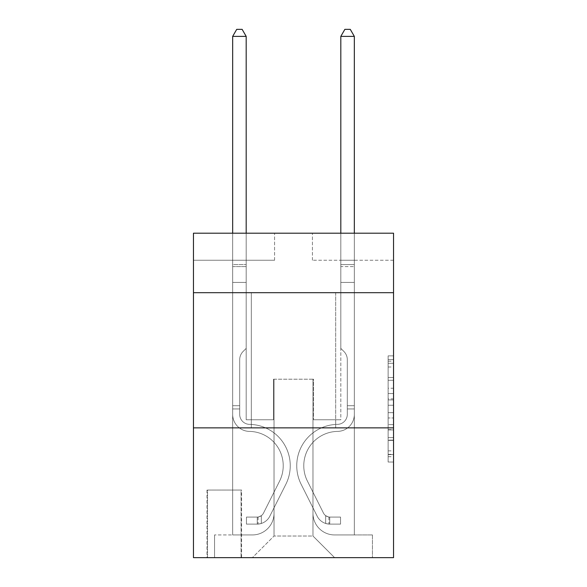 <?xml version="1.0" encoding="UTF-8"?>
<svg xmlns="http://www.w3.org/2000/svg" width="587" height="587" viewBox="0 0 587 587"><rect width="100%" height="100%" fill="white"/><g stroke="black" fill="none" stroke-linecap="round" stroke-linejoin="round"><path stroke-width="0.44" stroke-dasharray="2.94 2.2" d="M388.132 388.249L388.132 405.235L393.539 405.235L393.539 456.715L393.539 361.181L393.539 405.235L388.132 405.235L388.132 359.589L388.132 462.028L388.132 355.869L388.132 454.595L393.539 454.595L388.132 454.595L393.539 454.595L388.132 454.595L388.132 437.608L388.132 462.028L393.539 462.028L393.539 355.869L393.539 454.331L393.539 412.661L388.132 412.661L393.539 412.661L393.539 437.608L393.539 363.302L388.132 363.302L393.539 363.302L393.539 462.028L393.539 361.181L393.539 462.028L388.132 462.028L388.132 355.869L393.539 355.869L393.539 361.181L393.539 355.869L393.539 361.181L393.539 355.869L393.539 359.589L393.539 355.869L388.132 355.869L388.132 363.302L393.539 363.302L388.132 363.302L388.132 388.249L393.539 388.249M335.676 292.686L335.676 427.872L251.324 427.872L335.676 427.872L251.324 427.872L335.676 427.872L335.676 292.686L251.324 292.686L251.324 427.872L251.324 292.686L335.676 292.686M241.587 490.057L206.984 490.057L241.587 490.057L241.587 557.65L206.984 557.65L241.587 557.65M206.984 490.057L206.984 557.65M393.539 398.859L393.539 393.554L393.539 398.859L388.132 398.859L388.132 377.5L388.132 440.397L388.132 424.606L393.539 424.606L388.132 424.606L388.132 462.028L393.539 462.028L388.132 462.028L393.539 462.028L388.132 462.028L388.132 355.869L393.539 355.869L388.132 355.869L393.539 355.869L388.132 355.869L388.132 398.859L393.539 398.859M393.539 427.872L393.539 557.65L193.461 557.65L193.461 427.872L393.539 427.872L393.539 233.208L312.423 233.208L393.539 233.208L393.539 260.246L393.539 233.208L193.461 233.208L274.577 233.208L193.461 233.208L193.461 260.246L274.577 260.246L193.461 260.246L193.461 233.208L193.461 292.686L393.539 292.686L193.461 292.686L193.461 427.872L393.539 427.872L193.461 427.872M232.665 260.246L232.665 534.94L252.403 534.94A21.631 21.631 0 0 0 274.034 513.309L274.034 379.209L274.034 536.019L274.034 379.209L274.034 536.019L274.034 379.209L312.966 379.209L312.966 513.309A21.631 21.631 0 0 0 334.597 534.94L354.335 534.94L354.335 260.246L354.335 534.94L354.335 260.246L354.335 534.94L354.335 260.246L354.335 534.94L354.335 260.246L354.335 534.94L354.335 260.246L354.335 534.94L354.335 260.246L354.335 534.94L372.444 534.94L334.597 534.94L354.335 534.94L334.597 534.94L354.335 534.94L334.597 534.94L354.335 534.94L334.597 534.94L354.335 534.94L334.597 534.94L354.335 534.94L354.335 260.246L340.812 260.246L354.335 260.246L340.812 260.246L354.335 260.246L340.812 260.246L354.335 260.246L340.812 260.246L354.335 260.246L340.812 260.246L354.335 260.246L340.812 260.246L354.335 260.246L340.812 260.246L354.335 260.246L354.335 534.94L334.597 534.94A21.631 21.631 0 0 1 312.966 513.309A21.631 21.631 0 0 0 334.597 534.94A21.631 21.631 0 0 1 312.966 513.309A21.631 21.631 0 0 0 334.597 534.94A21.631 21.631 0 0 1 312.966 513.309A21.631 21.631 0 0 0 334.597 534.94A21.631 21.631 0 0 1 312.966 513.309A21.631 21.631 0 0 0 334.597 534.94A21.631 21.631 0 0 1 312.966 513.309A21.631 21.631 0 0 0 334.597 534.94A21.631 21.631 0 0 1 312.966 513.309L312.966 379.209L312.966 536.019L274.034 536.019L312.966 536.019L334.597 557.65L372.444 557.65L252.403 557.65L334.597 557.65L312.966 536.019L334.597 557.65L312.966 536.019L312.966 379.209L312.966 536.019L312.966 379.209L273.491 379.209L273.491 419.764L246.188 419.764L246.188 260.246L232.665 260.246L232.665 534.94L252.403 534.94A21.631 21.631 0 0 0 274.034 513.309L274.034 379.209L273.491 379.209L273.491 419.764L246.188 419.764L246.188 260.246L232.665 260.246L232.665 534.94L252.403 534.94L214.556 534.94L252.403 534.94L232.665 534.94L232.665 260.246L232.665 534.94L232.665 260.246L232.665 534.94L232.665 260.246L232.665 534.94L232.665 260.246L232.665 534.94L232.665 260.246L246.188 260.246L232.665 260.246L246.188 260.246L232.665 260.246L246.188 260.246L232.665 260.246L246.188 260.246L232.665 260.246L246.188 260.246L232.665 260.246L246.188 260.246L232.665 260.246L232.665 534.94L232.665 260.246M274.034 513.309L274.034 379.209L273.491 379.209L273.491 419.764L246.188 419.764L246.188 260.246L246.188 419.764L246.188 260.246L246.188 419.764L246.188 260.246L246.188 419.764L246.188 260.246L246.188 419.764L246.188 260.246L246.188 419.764L246.188 260.246L246.188 419.764L273.491 419.764L246.188 419.764L273.491 419.764L246.188 419.764L273.491 419.764L246.188 419.764L273.491 419.764L246.188 419.764L273.491 419.764L246.188 419.764L273.491 419.764L273.491 379.209L273.491 419.764L273.491 379.209L273.491 419.764L273.491 379.209L273.491 419.764L273.491 379.209L273.491 419.764L273.491 379.209L273.491 419.764L273.491 379.209L274.034 379.209L273.491 379.209L274.034 379.209L273.491 379.209L274.034 379.209L273.491 379.209L274.034 379.209L273.491 379.209L274.034 379.209L273.491 379.209L274.034 379.209L274.034 513.309A21.631 21.631 0 0 1 252.403 534.94A21.631 21.631 0 0 0 274.034 513.309A21.631 21.631 0 0 1 252.403 534.94A21.631 21.631 0 0 0 274.034 513.309A21.631 21.631 0 0 1 252.403 534.94A21.631 21.631 0 0 0 274.034 513.309A21.631 21.631 0 0 1 252.403 534.94A21.631 21.631 0 0 0 274.034 513.309A21.631 21.631 0 0 1 252.403 534.94A21.631 21.631 0 0 0 274.034 513.309M393.539 260.246L312.423 260.246L393.539 260.246M207.519 557.65L241.052 557.65L207.519 557.65L207.519 490.057L241.052 490.057L241.052 557.65L241.052 490.057L207.519 490.057L207.519 557.65M214.556 557.65L252.403 557.65L274.034 536.019L252.403 557.65L274.034 536.019L252.403 557.65L214.556 557.65L214.556 534.94L214.556 557.65M313.509 379.209L312.966 379.209L313.509 379.209L312.966 379.209L313.509 379.209L312.966 379.209L313.509 379.209L312.966 379.209L313.509 379.209L312.966 379.209L313.509 379.209L312.966 379.209L313.509 379.209L312.966 379.209L313.509 379.209L313.509 419.764L313.509 379.209M312.423 260.246L312.423 233.208L312.423 260.246M274.577 260.246L274.577 233.208L274.577 260.246M372.444 534.94L372.444 557.65L372.444 534.94M340.812 260.246L340.812 419.764L313.509 419.764L340.812 419.764L313.509 419.764L340.812 419.764L313.509 419.764L340.812 419.764L313.509 419.764L340.812 419.764L313.509 419.764L340.812 419.764L313.509 419.764L340.812 419.764L313.509 419.764L340.812 419.764L340.812 260.246M393.539 292.686L193.461 292.686M388.132 405.235L393.539 405.235L388.132 405.235M388.132 359.589L388.132 355.869L388.132 359.589L393.539 359.589L388.132 359.589M388.132 440.133L388.132 417.973L388.132 440.133L393.539 440.133L388.132 440.133M388.132 417.973L388.132 412.661L393.539 412.661L388.132 412.661L388.132 417.973L393.539 417.973L388.132 417.973M388.132 377.5L388.132 363.302L388.132 377.5L393.539 377.5L388.132 377.5M388.132 355.869L393.539 355.869L388.132 355.869L388.132 361.181L388.132 355.869L393.539 355.869M388.132 462.028L393.539 462.028L388.132 462.028L388.132 456.715L388.132 462.028M239.694 405.705L239.694 408.948L232.665 408.948L232.665 405.705L232.665 414.371L232.665 36.379L232.665 282.413L232.665 36.379L246.188 36.379L246.188 264.568L246.188 36.379L232.665 36.379L236.722 29.35L242.13 29.35L236.722 29.35L232.665 36.379L232.665 282.413L232.665 36.379L246.188 36.379L242.13 29.35L246.188 36.379L246.188 282.413L232.665 282.413L232.665 264.568L232.665 282.413L246.188 282.413L246.188 348.385L243.135 351.43A11.747 11.747 -29.8 0 0 239.694 359.743A11.747 11.747 150.2 0 1 243.135 351.43L246.188 348.385L246.188 36.379L232.665 36.379L236.722 29.35L242.13 29.35L236.722 29.35L232.665 36.379L232.665 264.568L232.665 36.379L246.188 36.379L242.13 29.35L246.188 36.379L246.188 282.413L232.665 282.413L232.665 414.371A17.03 17.03 -29.8 0 0 249.431 431.401A17.03 17.03 150.2 0 1 232.665 414.371L232.665 282.413L246.188 282.413L246.188 348.385L243.135 351.43A11.747 11.747 -29.8 0 0 239.694 359.743A11.747 11.747 150.2 0 1 243.135 351.43L246.188 348.385L246.188 36.379L232.665 36.379L236.722 29.35L242.13 29.35L236.722 29.35L232.665 36.379L232.665 266.586L232.665 36.379L246.188 36.379L242.13 29.35L246.188 36.379L246.188 282.413L232.665 282.413L232.665 414.371A17.03 17.03 -29.8 0 0 249.431 431.401A17.03 17.03 150.2 0 1 232.665 414.371L232.665 282.413L246.188 282.413L246.188 348.385L243.135 351.43A11.747 11.747 -29.8 0 0 239.694 359.743A11.747 11.747 150.2 0 1 243.135 351.43L246.188 348.385L246.188 36.379L232.665 36.379L236.722 29.35L242.13 29.35L236.722 29.35L232.665 36.379L232.665 414.371A17.03 17.03 -29.8 0 0 249.431 431.401A17.03 17.03 150.2 0 1 232.665 414.371L232.665 282.413L246.188 282.413L246.188 348.385L243.135 351.43A11.747 11.747 -29.8 0 0 239.694 359.743A11.747 11.747 150.2 0 1 243.135 351.43L246.188 348.385L246.188 282.413L232.665 282.413L232.665 414.371A17.03 17.03 -29.8 0 0 249.431 431.401A34.34 34.34 150.2 0 1 279.566 481.157A34.34 34.34 -29.8 0 0 249.431 431.401A17.03 17.03 150.2 0 1 232.665 414.371L232.665 282.413L246.188 282.413L246.188 266.586L246.188 348.385L243.135 351.43A11.747 11.747 -29.8 0 0 239.694 359.743A11.747 11.747 150.2 0 1 243.135 351.43L246.188 348.385L246.188 282.413L232.665 282.413L232.665 414.371A17.03 17.03 -29.8 0 0 249.431 431.401A17.03 17.03 150.2 0 1 232.665 414.371L232.665 282.413L246.188 282.413L246.188 264.568L246.188 348.385L243.135 351.43A11.747 11.747 -29.8 0 0 239.694 359.743A11.747 11.747 150.2 0 1 243.135 351.43L246.188 348.385L246.188 282.413L232.665 282.413L232.665 414.371A17.03 17.03 -29.8 0 0 249.431 431.401A17.03 17.03 150.2 0 1 232.665 414.371L232.665 282.413L246.188 282.413L246.188 36.379L242.13 29.35L246.188 36.379L246.188 348.385L243.135 351.43A11.747 11.747 -29.8 0 0 239.694 359.743A11.747 11.747 150.2 0 1 243.135 351.43L246.188 348.385L246.188 282.413L232.665 282.413L232.665 414.371L232.665 408.948L239.694 408.948L239.694 405.705L232.665 405.705L239.694 405.705L239.694 414.371L239.694 359.743L239.694 414.371A10.001 10.001 -29.8 0 0 249.541 424.372A10.001 10.001 150.2 0 1 239.694 414.371L239.694 359.743L239.694 414.371L239.694 405.705L232.665 405.705L239.694 405.705L239.694 414.371A10.001 10.001 -29.8 0 0 249.541 424.372A10.001 10.001 150.2 0 1 239.694 414.371L239.694 359.743L239.694 414.371A10.001 10.001 -29.8 0 0 249.541 424.372A10.001 10.001 150.2 0 1 239.694 414.371L239.694 359.743L239.694 414.371L239.694 405.705L232.665 405.705L239.694 405.705L239.694 414.371A10.001 10.001 -29.8 0 0 249.541 424.372A41.369 41.369 150.2 0 1 285.847 484.312A41.369 41.369 -29.8 0 0 249.541 424.372A10.001 10.001 150.2 0 1 239.694 414.371L239.694 359.743L239.694 414.371A10.001 10.001 -29.8 0 0 249.541 424.372A10.001 10.001 150.2 0 1 239.694 414.371L239.694 359.743L239.694 414.371L239.694 405.705L232.665 405.705M257.267 524.125A14.33 14.33 -29.8 0 0 269.8 516.23L285.847 484.312A41.369 41.369 -29.8 0 0 249.541 424.372A10.001 10.001 150.2 0 1 239.694 414.371A10.001 10.001 -29.8 0 0 249.541 424.372A41.369 41.369 150.2 0 1 285.847 484.312A41.369 41.369 -29.8 0 0 249.541 424.372A10.001 10.001 150.2 0 1 239.694 414.371L239.694 359.743L239.694 414.371A10.001 10.001 -29.8 0 0 249.541 424.372A10.001 10.001 150.2 0 1 239.694 414.371A10.001 10.001 150.2 0 0 249.541 424.372A41.369 41.369 150.2 0 1 285.847 484.312L269.8 516.23L285.847 484.312A41.369 41.369 -29.8 0 0 249.541 424.372A10.001 10.001 150.2 0 1 239.694 414.371A10.001 10.001 150.2 0 0 249.541 424.372A10.001 10.001 150.2 0 1 239.694 414.371A10.001 10.001 150.2 0 0 249.541 424.372A41.369 41.369 150.2 0 1 285.847 484.312A41.369 41.369 -29.8 0 0 249.541 424.372A10.001 10.001 150.2 0 1 239.694 414.371A10.001 10.001 150.2 0 0 249.541 424.372A41.369 41.369 150.2 0 1 285.847 484.312A41.369 41.369 -29.8 0 0 249.541 424.372A10.001 10.001 150.2 0 1 239.694 414.371A10.001 10.001 150.2 0 0 249.541 424.372A10.001 10.001 150.2 0 1 239.694 414.371A10.001 10.001 150.2 0 0 249.541 424.372A41.369 41.369 150.2 0 1 285.847 484.312L269.8 516.23L285.847 484.312A41.369 41.369 -29.8 0 0 249.541 424.372A10.001 10.001 150.2 0 1 239.694 414.371A10.001 10.001 150.2 0 0 249.541 424.372A41.369 41.369 150.2 0 1 285.847 484.312A41.369 41.369 -29.8 0 0 249.541 424.372A41.369 41.369 -29.8 0 1 285.847 484.312L269.8 516.23A14.33 14.33 150.2 0 1 261.325 523.457A14.33 14.33 -29.8 0 0 269.8 516.23L285.847 484.312A41.369 41.369 -29.8 0 0 249.541 424.372A41.369 41.369 -29.8 0 1 285.847 484.312A41.369 41.369 -29.8 0 0 249.541 424.372A41.369 41.369 -29.8 0 1 285.847 484.312L269.8 516.23L285.847 484.312A41.369 41.369 -29.8 0 0 249.541 424.372A41.369 41.369 -29.8 0 1 285.847 484.312L269.8 516.23L285.847 484.312A41.369 41.369 -29.8 0 0 249.541 424.372A41.369 41.369 -29.8 0 1 285.847 484.312A41.369 41.369 -29.8 0 0 249.541 424.372A41.369 41.369 -29.8 0 1 285.847 484.312L269.8 516.23A14.33 14.33 150.2 0 1 261.325 523.457C257.157 524.338 257.157 524.338 261.325 523.457C257.157 524.338 257.157 524.338 261.325 523.457A14.33 14.33 -29.8 0 0 269.8 516.23L285.847 484.312A41.369 41.369 -29.8 0 0 249.541 424.372A41.369 41.369 -29.8 0 1 285.847 484.312L269.8 516.23A14.33 14.33 150.2 0 1 261.325 523.457C257.157 524.338 257.157 524.338 261.325 523.457C257.157 524.338 257.157 524.338 261.325 523.457A14.33 14.33 -29.8 0 0 269.8 516.23L285.847 484.312L269.8 516.23A14.33 14.33 150.2 0 1 261.325 523.457C257.157 524.338 257.157 524.338 261.325 523.457C257.157 524.338 257.157 524.338 261.325 523.457A14.33 14.33 -29.8 0 0 269.8 516.23L285.847 484.312L269.8 516.23A14.33 14.33 150.2 0 1 261.325 523.457C257.157 524.338 257.157 524.338 261.325 523.457C257.157 524.338 257.157 524.338 261.325 523.457A14.33 14.33 -29.8 0 0 269.8 516.23L285.847 484.312L269.8 516.23A14.33 14.33 150.2 0 1 261.325 523.457C257.157 524.338 257.157 524.338 261.325 523.457C257.157 524.338 257.157 524.338 261.325 523.457A14.33 14.33 -29.8 0 0 269.8 516.23L285.847 484.312L269.8 516.23A14.33 14.33 150.2 0 1 261.325 523.457C257.157 524.338 257.157 524.338 261.325 523.457C257.157 524.338 257.157 524.338 261.325 523.457A14.33 14.33 -29.8 0 0 269.8 516.23A14.33 14.33 -29.8 0 1 257.267 524.125L257.267 517.088A7.301 7.301 -29.8 0 0 263.519 513.075L279.566 481.157A34.34 34.34 -29.8 0 0 249.431 431.401A34.34 34.34 150.2 0 1 279.566 481.157A34.34 34.34 -29.8 0 0 249.431 431.401A17.03 17.03 150.2 0 1 232.665 414.371A17.03 17.03 -29.8 0 0 249.431 431.401A17.03 17.03 150.2 0 1 232.665 414.371A17.03 17.03 150.2 0 0 249.431 431.401A34.34 34.34 150.2 0 1 279.566 481.157L263.519 513.075L279.566 481.157A34.34 34.34 -29.8 0 0 249.431 431.401A17.03 17.03 150.2 0 1 232.665 414.371A17.03 17.03 150.2 0 0 249.431 431.401A17.03 17.03 150.2 0 1 232.665 414.371A17.03 17.03 150.2 0 0 249.431 431.401A34.34 34.34 150.2 0 1 279.566 481.157A34.34 34.34 -29.8 0 0 249.431 431.401A17.03 17.03 150.2 0 1 232.665 414.371A17.03 17.03 150.2 0 0 249.431 431.401A34.34 34.34 150.2 0 1 279.566 481.157A34.34 34.34 -29.8 0 0 249.431 431.401A17.03 17.03 150.2 0 1 232.665 414.371A17.03 17.03 150.2 0 0 249.431 431.401A17.03 17.03 150.2 0 1 232.665 414.371A17.03 17.03 150.2 0 0 249.431 431.401A34.34 34.34 150.2 0 1 279.566 481.157L263.519 513.075L279.566 481.157A34.34 34.34 -29.8 0 0 249.431 431.401A17.03 17.03 150.2 0 1 232.665 414.371A17.03 17.03 150.2 0 0 249.431 431.401A34.34 34.34 150.2 0 1 279.566 481.157A34.34 34.34 -29.8 0 0 249.431 431.401A34.34 34.34 -29.8 0 1 279.566 481.157L263.519 513.075A7.301 7.301 150.2 0 1 261.325 515.672C257.231 517.558 257.231 517.558 261.325 515.672C257.231 517.558 257.231 517.558 261.325 515.672A7.301 7.301 -29.8 0 0 263.519 513.075L279.566 481.157A34.34 34.34 -29.8 0 0 249.431 431.401A34.34 34.34 -29.8 0 1 279.566 481.157A34.34 34.34 -29.8 0 0 249.431 431.401A34.34 34.34 -29.8 0 1 279.566 481.157L263.519 513.075L279.566 481.157A34.34 34.34 -29.8 0 0 249.431 431.401A34.34 34.34 -29.8 0 1 279.566 481.157L263.519 513.075L279.566 481.157A34.34 34.34 -29.8 0 0 249.431 431.401A34.34 34.34 -29.8 0 1 279.566 481.157A34.34 34.34 -29.8 0 0 249.431 431.401A34.34 34.34 -29.8 0 1 279.566 481.157L263.519 513.075A7.301 7.301 150.2 0 1 261.325 515.672C257.231 517.558 257.231 517.558 261.325 515.672C257.231 517.558 257.231 517.558 261.325 515.672A7.301 7.301 -29.8 0 0 263.519 513.075L279.566 481.157A34.34 34.34 -29.8 0 0 249.431 431.401A34.34 34.34 -29.8 0 1 279.566 481.157L263.519 513.075A7.301 7.301 150.2 0 1 261.325 515.672C257.231 517.558 257.231 517.558 261.325 515.672C257.231 517.558 257.231 517.558 261.325 515.672A7.301 7.301 -29.8 0 0 263.519 513.075L279.566 481.157L263.519 513.075A7.301 7.301 150.2 0 1 261.325 515.672C257.231 517.558 257.231 517.558 261.325 515.672C257.231 517.558 257.231 517.558 261.325 515.672A7.301 7.301 -29.8 0 0 263.519 513.075L279.566 481.157L263.519 513.075A7.301 7.301 150.2 0 1 261.325 515.672C257.231 517.558 257.231 517.558 261.325 515.672C257.231 517.558 257.231 517.558 261.325 515.672A7.301 7.301 -29.8 0 0 263.519 513.075L279.566 481.157L263.519 513.075A7.301 7.301 150.2 0 1 261.325 515.672C257.231 517.558 257.231 517.558 261.325 515.672C257.231 517.558 257.231 517.558 261.325 515.672A7.301 7.301 -29.8 0 0 263.519 513.075L279.566 481.157L263.519 513.075A7.301 7.301 150.2 0 1 261.325 515.672C257.231 517.558 257.231 517.558 261.325 515.672C257.231 517.558 257.231 517.558 261.325 515.672A7.301 7.301 -29.8 0 0 263.519 513.075A7.301 7.301 -29.8 0 1 257.267 517.088L257.267 524.125L246.459 524.125L257.267 524.125A14.33 14.33 -29.8 0 0 269.8 516.23A14.33 14.33 -29.8 0 1 257.267 524.125L257.267 517.088L246.459 517.096L257.267 517.088A7.301 7.301 -29.8 0 0 263.519 513.075A7.301 7.301 -29.8 0 1 257.267 517.088L257.267 524.125L246.459 524.125L246.459 517.096L246.459 524.125L257.267 524.125A14.33 14.33 -29.8 0 0 269.8 516.23A14.33 14.33 -29.8 0 1 257.267 524.125L257.267 517.088L246.459 517.096L257.267 517.088A7.301 7.301 -29.8 0 0 263.519 513.075A7.301 7.301 -29.8 0 1 257.267 517.088L257.267 524.125L246.459 524.125L246.459 517.096L246.459 524.125L257.267 524.125A14.33 14.33 -29.8 0 0 269.8 516.23A14.33 14.33 -29.8 0 1 257.267 524.125L257.267 517.088L246.459 517.096L257.267 517.088A7.301 7.301 -29.8 0 0 263.519 513.075A7.301 7.301 -29.8 0 1 257.267 517.088L257.267 524.125L246.459 524.125L246.459 517.096L246.459 524.125L257.267 524.125A14.33 14.33 -29.8 0 0 269.8 516.23A14.33 14.33 -29.8 0 1 257.267 524.125L257.267 517.088L246.459 517.096L257.267 517.088A7.301 7.301 -29.8 0 0 263.519 513.075A7.301 7.301 -29.8 0 1 257.267 517.088L257.267 524.125L246.459 524.125L246.459 517.096L246.459 524.125L257.267 524.125A14.33 14.33 -29.8 0 0 269.8 516.23A14.33 14.33 -29.8 0 1 257.267 524.125L257.267 517.088L246.459 517.096L257.267 517.088A7.301 7.301 -29.8 0 0 263.519 513.075A7.301 7.301 -29.8 0 1 257.267 517.088L257.267 524.125L246.459 524.125L246.459 517.096L246.459 524.125L257.267 524.125A14.33 14.33 -29.8 0 0 269.8 516.23A14.33 14.33 -29.8 0 1 257.267 524.125L257.267 517.088L246.459 517.096L257.267 517.088A7.301 7.301 -29.8 0 0 263.519 513.075A7.301 7.301 -29.8 0 1 257.267 517.088L257.267 524.125L246.459 524.125L246.459 517.096L246.459 524.125L257.267 524.125M347.306 405.705L347.306 408.948L354.335 408.948L354.335 405.705L354.335 414.371L354.335 36.379L354.335 282.413L354.335 36.379L340.812 36.379L340.812 264.568L340.812 36.379L354.335 36.379L350.278 29.35L344.87 29.35L350.278 29.35L354.335 36.379L354.335 282.413L354.335 36.379L340.812 36.379L344.87 29.35L340.812 36.379L340.812 282.413L354.335 282.413L354.335 264.568L354.335 282.413L340.812 282.413L340.812 348.385L343.865 351.43A11.747 11.747 29.8 0 1 347.306 359.743A11.747 11.747 -150.2 0 0 343.865 351.43L340.812 348.385L340.812 36.379L354.335 36.379L350.278 29.35L344.87 29.35L350.278 29.35L354.335 36.379L354.335 264.568L354.335 36.379L340.812 36.379L344.87 29.35L340.812 36.379L340.812 282.413L354.335 282.413L354.335 414.371A17.03 17.03 29.8 0 1 337.569 431.401A17.03 17.03 -150.2 0 0 354.335 414.371L354.335 282.413L340.812 282.413L340.812 348.385L343.865 351.43A11.747 11.747 29.8 0 1 347.306 359.743A11.747 11.747 -150.2 0 0 343.865 351.43L340.812 348.385L340.812 36.379L354.335 36.379L350.278 29.35L344.87 29.35L350.278 29.35L354.335 36.379L354.335 266.586L354.335 36.379L340.812 36.379L344.87 29.35L340.812 36.379L340.812 282.413L354.335 282.413L354.335 414.371A17.03 17.03 29.8 0 1 337.569 431.401A17.03 17.03 -150.2 0 0 354.335 414.371L354.335 282.413L340.812 282.413L340.812 348.385L343.865 351.43A11.747 11.747 29.8 0 1 347.306 359.743A11.747 11.747 -150.2 0 0 343.865 351.43L340.812 348.385L340.812 36.379L354.335 36.379L350.278 29.35L344.87 29.35L350.278 29.35L354.335 36.379L354.335 414.371A17.03 17.03 29.8 0 1 337.569 431.401A17.03 17.03 -150.2 0 0 354.335 414.371L354.335 282.413L340.812 282.413L340.812 348.385L343.865 351.43A11.747 11.747 29.8 0 1 347.306 359.743A11.747 11.747 -150.2 0 0 343.865 351.43L340.812 348.385L340.812 282.413L354.335 282.413L354.335 414.371A17.03 17.03 29.8 0 1 337.569 431.401A34.34 34.34 -150.2 0 0 307.434 481.157A34.34 34.34 29.8 0 1 337.569 431.401A17.03 17.03 -150.2 0 0 354.335 414.371L354.335 282.413L340.812 282.413L340.812 266.586L340.812 348.385L343.865 351.43A11.747 11.747 29.8 0 1 347.306 359.743A11.747 11.747 -150.2 0 0 343.865 351.43L340.812 348.385L340.812 282.413L354.335 282.413L354.335 414.371A17.03 17.03 29.8 0 1 337.569 431.401A17.03 17.03 -150.2 0 0 354.335 414.371L354.335 282.413L340.812 282.413L340.812 264.568L340.812 348.385L343.865 351.43A11.747 11.747 29.8 0 1 347.306 359.743A11.747 11.747 -150.2 0 0 343.865 351.43L340.812 348.385L340.812 282.413L354.335 282.413L354.335 414.371A17.03 17.03 29.8 0 1 337.569 431.401A17.03 17.03 -150.2 0 0 354.335 414.371L354.335 282.413L340.812 282.413L340.812 36.379L344.87 29.35L340.812 36.379L340.812 348.385L343.865 351.43A11.747 11.747 29.8 0 1 347.306 359.743A11.747 11.747 -150.2 0 0 343.865 351.43L340.812 348.385L340.812 282.413L354.335 282.413L354.335 414.371L354.335 408.948L347.306 408.948L347.306 405.705L354.335 405.705L347.306 405.705L347.306 414.371L347.306 359.743L347.306 414.371A10.001 10.001 29.8 0 1 337.459 424.372A10.001 10.001 -150.2 0 0 347.306 414.371L347.306 359.743L347.306 414.371L347.306 405.705L354.335 405.705L347.306 405.705L347.306 414.371A10.001 10.001 29.8 0 1 337.459 424.372A10.001 10.001 -150.2 0 0 347.306 414.371L347.306 359.743L347.306 414.371A10.001 10.001 29.8 0 1 337.459 424.372A10.001 10.001 -150.2 0 0 347.306 414.371L347.306 359.743L347.306 414.371L347.306 405.705L354.335 405.705L347.306 405.705L347.306 414.371A10.001 10.001 29.8 0 1 337.459 424.372A41.369 41.369 -150.2 0 0 301.153 484.312A41.369 41.369 29.8 0 1 337.459 424.372A10.001 10.001 -150.2 0 0 347.306 414.371L347.306 359.743L347.306 414.371A10.001 10.001 29.8 0 1 337.459 424.372A10.001 10.001 -150.2 0 0 347.306 414.371L347.306 359.743L347.306 414.371L347.306 405.705L354.335 405.705M329.733 524.125A14.33 14.33 29.8 0 1 317.2 516.23L301.153 484.312A41.369 41.369 29.8 0 1 337.459 424.372A10.001 10.001 -150.2 0 0 347.306 414.371A10.001 10.001 29.8 0 1 337.459 424.372A41.369 41.369 -150.2 0 0 301.153 484.312A41.369 41.369 29.8 0 1 337.459 424.372A10.001 10.001 -150.2 0 0 347.306 414.371L347.306 359.743L347.306 414.371A10.001 10.001 29.8 0 1 337.459 424.372A10.001 10.001 -150.2 0 0 347.306 414.371A10.001 10.001 -150.2 0 1 337.459 424.372A41.369 41.369 -150.2 0 0 301.153 484.312L317.2 516.23L301.153 484.312A41.369 41.369 29.8 0 1 337.459 424.372A10.001 10.001 -150.2 0 0 347.306 414.371A10.001 10.001 -150.2 0 1 337.459 424.372A10.001 10.001 -150.2 0 0 347.306 414.371A10.001 10.001 -150.2 0 1 337.459 424.372A41.369 41.369 -150.2 0 0 301.153 484.312A41.369 41.369 29.8 0 1 337.459 424.372A10.001 10.001 -150.2 0 0 347.306 414.371A10.001 10.001 -150.2 0 1 337.459 424.372A41.369 41.369 -150.2 0 0 301.153 484.312A41.369 41.369 29.8 0 1 337.459 424.372A10.001 10.001 -150.2 0 0 347.306 414.371A10.001 10.001 -150.2 0 1 337.459 424.372A10.001 10.001 -150.2 0 0 347.306 414.371A10.001 10.001 -150.2 0 1 337.459 424.372A41.369 41.369 -150.2 0 0 301.153 484.312L317.2 516.23L301.153 484.312A41.369 41.369 29.8 0 1 337.459 424.372A10.001 10.001 -150.2 0 0 347.306 414.371A10.001 10.001 -150.2 0 1 337.459 424.372A41.369 41.369 -150.2 0 0 301.153 484.312A41.369 41.369 29.8 0 1 337.459 424.372A41.369 41.369 29.8 0 0 301.153 484.312L317.2 516.23A14.33 14.33 -150.2 0 0 325.675 523.457A14.33 14.33 29.8 0 1 317.2 516.23L301.153 484.312A41.369 41.369 29.8 0 1 337.459 424.372A41.369 41.369 29.8 0 0 301.153 484.312A41.369 41.369 29.8 0 1 337.459 424.372A41.369 41.369 29.8 0 0 301.153 484.312L317.2 516.23L301.153 484.312A41.369 41.369 29.8 0 1 337.459 424.372A41.369 41.369 29.8 0 0 301.153 484.312L317.2 516.23L301.153 484.312A41.369 41.369 29.8 0 1 337.459 424.372A41.369 41.369 29.8 0 0 301.153 484.312A41.369 41.369 29.8 0 1 337.459 424.372A41.369 41.369 29.8 0 0 301.153 484.312L317.2 516.23A14.33 14.33 -150.2 0 0 325.675 523.457C329.843 524.338 329.843 524.338 325.675 523.457C329.843 524.338 329.843 524.338 325.675 523.457A14.33 14.33 29.8 0 1 317.2 516.23L301.153 484.312A41.369 41.369 29.8 0 1 337.459 424.372A41.369 41.369 29.8 0 0 301.153 484.312L317.2 516.23A14.33 14.33 -150.2 0 0 325.675 523.457C329.843 524.338 329.843 524.338 325.675 523.457C329.843 524.338 329.843 524.338 325.675 523.457A14.33 14.33 29.8 0 1 317.2 516.23L301.153 484.312L317.2 516.23A14.33 14.33 -150.2 0 0 325.675 523.457C329.843 524.338 329.843 524.338 325.675 523.457C329.843 524.338 329.843 524.338 325.675 523.457A14.33 14.33 29.8 0 1 317.2 516.23L301.153 484.312L317.2 516.23A14.33 14.33 -150.2 0 0 325.675 523.457C329.843 524.338 329.843 524.338 325.675 523.457C329.843 524.338 329.843 524.338 325.675 523.457A14.33 14.33 29.8 0 1 317.2 516.23L301.153 484.312L317.2 516.23A14.33 14.33 -150.2 0 0 325.675 523.457C329.843 524.338 329.843 524.338 325.675 523.457C329.843 524.338 329.843 524.338 325.675 523.457A14.33 14.33 29.8 0 1 317.2 516.23L301.153 484.312L317.2 516.23A14.33 14.33 -150.2 0 0 325.675 523.457C329.843 524.338 329.843 524.338 325.675 523.457C329.843 524.338 329.843 524.338 325.675 523.457A14.33 14.33 29.8 0 1 317.2 516.23A14.33 14.33 29.8 0 0 329.733 524.125L329.733 517.088A7.301 7.301 29.8 0 1 323.481 513.075L307.434 481.157A34.34 34.34 29.8 0 1 337.569 431.401A34.34 34.34 -150.2 0 0 307.434 481.157A34.34 34.34 29.8 0 1 337.569 431.401A17.03 17.03 -150.2 0 0 354.335 414.371A17.03 17.03 29.8 0 1 337.569 431.401A17.03 17.03 -150.2 0 0 354.335 414.371A17.03 17.03 -150.2 0 1 337.569 431.401A34.34 34.34 -150.2 0 0 307.434 481.157L323.481 513.075L307.434 481.157A34.34 34.34 29.8 0 1 337.569 431.401A17.03 17.03 -150.2 0 0 354.335 414.371A17.03 17.03 -150.2 0 1 337.569 431.401A17.03 17.03 -150.2 0 0 354.335 414.371A17.03 17.03 -150.2 0 1 337.569 431.401A34.34 34.34 -150.2 0 0 307.434 481.157A34.34 34.34 29.8 0 1 337.569 431.401A17.03 17.03 -150.2 0 0 354.335 414.371A17.03 17.03 -150.2 0 1 337.569 431.401A34.34 34.34 -150.2 0 0 307.434 481.157A34.34 34.34 29.8 0 1 337.569 431.401A17.03 17.03 -150.2 0 0 354.335 414.371A17.03 17.03 -150.2 0 1 337.569 431.401A17.03 17.03 -150.2 0 0 354.335 414.371A17.03 17.03 -150.2 0 1 337.569 431.401A34.34 34.34 -150.2 0 0 307.434 481.157L323.481 513.075L307.434 481.157A34.34 34.34 29.8 0 1 337.569 431.401A17.03 17.03 -150.2 0 0 354.335 414.371A17.03 17.03 -150.2 0 1 337.569 431.401A34.34 34.34 -150.2 0 0 307.434 481.157A34.34 34.34 29.8 0 1 337.569 431.401A34.34 34.34 29.8 0 0 307.434 481.157L323.481 513.075A7.301 7.301 -150.2 0 0 325.675 515.672C329.769 517.558 329.769 517.558 325.675 515.672C329.769 517.558 329.769 517.558 325.675 515.672A7.301 7.301 29.8 0 1 323.481 513.075L307.434 481.157A34.34 34.34 29.8 0 1 337.569 431.401A34.34 34.34 29.8 0 0 307.434 481.157A34.34 34.34 29.8 0 1 337.569 431.401A34.34 34.34 29.8 0 0 307.434 481.157L323.481 513.075L307.434 481.157A34.34 34.34 29.8 0 1 337.569 431.401A34.34 34.34 29.8 0 0 307.434 481.157L323.481 513.075L307.434 481.157A34.34 34.34 29.8 0 1 337.569 431.401A34.34 34.34 29.8 0 0 307.434 481.157A34.34 34.34 29.8 0 1 337.569 431.401A34.34 34.34 29.8 0 0 307.434 481.157L323.481 513.075A7.301 7.301 -150.2 0 0 325.675 515.672C329.769 517.558 329.769 517.558 325.675 515.672C329.769 517.558 329.769 517.558 325.675 515.672A7.301 7.301 29.8 0 1 323.481 513.075L307.434 481.157A34.34 34.34 29.8 0 1 337.569 431.401A34.34 34.34 29.8 0 0 307.434 481.157L323.481 513.075A7.301 7.301 -150.2 0 0 325.675 515.672C329.769 517.558 329.769 517.558 325.675 515.672C329.769 517.558 329.769 517.558 325.675 515.672A7.301 7.301 29.8 0 1 323.481 513.075L307.434 481.157L323.481 513.075A7.301 7.301 -150.2 0 0 325.675 515.672C329.769 517.558 329.769 517.558 325.675 515.672C329.769 517.558 329.769 517.558 325.675 515.672A7.301 7.301 29.8 0 1 323.481 513.075L307.434 481.157L323.481 513.075A7.301 7.301 -150.2 0 0 325.675 515.672C329.769 517.558 329.769 517.558 325.675 515.672C329.769 517.558 329.769 517.558 325.675 515.672A7.301 7.301 29.8 0 1 323.481 513.075L307.434 481.157L323.481 513.075A7.301 7.301 -150.2 0 0 325.675 515.672C329.769 517.558 329.769 517.558 325.675 515.672C329.769 517.558 329.769 517.558 325.675 515.672A7.301 7.301 29.8 0 1 323.481 513.075L307.434 481.157L323.481 513.075A7.301 7.301 -150.2 0 0 325.675 515.672C329.769 517.558 329.769 517.558 325.675 515.672C329.769 517.558 329.769 517.558 325.675 515.672A7.301 7.301 29.8 0 1 323.481 513.075A7.301 7.301 29.8 0 0 329.733 517.088L329.733 524.125L340.541 524.125L329.733 524.125A14.33 14.33 29.8 0 1 317.2 516.23A14.33 14.33 29.8 0 0 329.733 524.125L329.733 517.088L340.541 517.096L329.733 517.088A7.301 7.301 29.8 0 1 323.481 513.075A7.301 7.301 29.8 0 0 329.733 517.088L329.733 524.125L340.541 524.125L340.541 517.096L340.541 524.125L329.733 524.125A14.33 14.33 29.8 0 1 317.2 516.23A14.33 14.33 29.8 0 0 329.733 524.125L329.733 517.088L340.541 517.096L329.733 517.088A7.301 7.301 29.8 0 1 323.481 513.075A7.301 7.301 29.8 0 0 329.733 517.088L329.733 524.125L340.541 524.125L340.541 517.096L340.541 524.125L329.733 524.125A14.33 14.33 29.8 0 1 317.2 516.23A14.33 14.33 29.8 0 0 329.733 524.125L329.733 517.088L340.541 517.096L329.733 517.088A7.301 7.301 29.8 0 1 323.481 513.075A7.301 7.301 29.8 0 0 329.733 517.088L329.733 524.125L340.541 524.125L340.541 517.096L340.541 524.125L329.733 524.125A14.33 14.33 29.8 0 1 317.2 516.23A14.33 14.33 29.8 0 0 329.733 524.125L329.733 517.088L340.541 517.096L329.733 517.088A7.301 7.301 29.8 0 1 323.481 513.075A7.301 7.301 29.8 0 0 329.733 517.088L329.733 524.125L340.541 524.125L340.541 517.096L340.541 524.125L329.733 524.125A14.33 14.33 29.8 0 1 317.2 516.23A14.33 14.33 29.8 0 0 329.733 524.125L329.733 517.088L340.541 517.096L329.733 517.088A7.301 7.301 29.8 0 1 323.481 513.075A7.301 7.301 29.8 0 0 329.733 517.088L329.733 524.125L340.541 524.125L340.541 517.096L340.541 524.125L329.733 524.125A14.33 14.33 29.8 0 1 317.2 516.23A14.33 14.33 29.8 0 0 329.733 524.125L329.733 517.088L340.541 517.096L329.733 517.088A7.301 7.301 29.8 0 1 323.481 513.075A7.301 7.301 29.8 0 0 329.733 517.088L329.733 524.125L340.541 524.125L340.541 517.096L340.541 524.125L329.733 524.125M232.665 233.208L232.665 36.379L246.188 36.379L232.665 36.379L236.722 29.35L242.13 29.35L236.722 29.35L232.665 36.379L232.665 264.568L232.665 36.379L246.188 36.379L242.13 29.35L246.188 36.379L246.188 264.568L246.188 36.379L232.665 36.379L236.722 29.35L242.13 29.35L236.722 29.35L232.665 36.379L246.188 36.379L242.13 29.35L246.188 36.379L246.188 233.208M340.812 233.208L340.812 264.568L354.335 264.568L340.812 264.568L354.335 264.568L340.812 264.568L354.335 264.568L340.812 264.568L354.335 264.568L340.812 264.568L354.335 264.568L340.812 264.568L354.335 264.568L340.812 264.568L354.335 264.568L340.812 264.568L340.812 266.586L340.812 36.379L344.87 29.35L340.812 36.379L354.335 36.379L340.812 36.379L354.335 36.379L350.278 29.35L344.87 29.35L350.278 29.35L354.335 36.379L354.335 264.568L354.335 36.379L340.812 36.379L344.87 29.35L340.812 36.379L340.812 264.568L340.812 36.379L354.335 36.379L350.278 29.35L344.87 29.35L350.278 29.35L354.335 36.379L354.335 233.208M246.459 517.096L257.003 517.096L246.459 517.096L246.459 524.125L246.459 517.096M232.665 264.568L232.665 266.586L232.665 264.568L246.188 264.568L232.665 264.568M261.325 523.457C257.157 524.338 257.157 524.338 261.325 523.457C257.157 524.338 257.157 524.338 261.325 523.457L261.325 515.672L261.325 523.457M246.188 36.379L242.13 29.35L236.722 29.35L232.665 36.379M340.541 517.096L329.997 517.096L340.541 517.096L340.541 524.125L340.541 517.096M325.675 523.457C329.843 524.338 329.843 524.338 325.675 523.457C329.843 524.338 329.843 524.338 325.675 523.457L325.675 515.672L325.675 523.457M340.812 266.586L340.812 282.413L340.812 266.586L354.335 266.586L340.812 266.586M354.335 36.379L350.278 29.35L344.87 29.35L340.812 36.379M388.132 437.608L393.539 437.608L388.132 437.608M388.132 429.647L393.539 429.647M388.132 380.288L393.539 380.288L388.132 380.288M388.132 361.181L393.539 361.181M388.132 456.715L393.539 456.715M388.132 450.875L393.539 450.875M388.132 367.014L393.539 367.014M388.132 399.923L393.539 399.923L388.132 399.923M388.132 429.911L393.539 429.911L388.132 429.911M388.132 440.397L393.539 440.397L388.132 440.397M388.132 393.554L393.539 393.554L388.132 393.554M232.665 266.586L246.188 266.586L232.665 266.586M239.694 408.948L232.665 408.948L239.694 408.948M347.306 408.948L354.335 408.948L347.306 408.948M388.132 454.331L393.539 454.331M388.132 454.595L393.539 454.595M388.132 363.302L393.539 363.302M258.082 517.015L258.082 524.081M328.918 517.015L328.918 524.081"/><path stroke-width="0.88" d="M393.539 292.686L393.539 233.208L193.461 233.208L193.461 292.686L393.539 292.686L393.539 557.65L193.461 557.65L193.461 292.686M393.539 427.872L193.461 427.872M246.188 233.208L246.188 36.379L232.665 36.379L232.665 233.208M232.665 36.379L236.722 29.35L242.13 29.35L246.188 36.379M354.335 233.208L354.335 36.379L340.812 36.379L340.812 233.208M340.812 36.379L344.87 29.35L350.278 29.35L354.335 36.379"/></g></svg>

